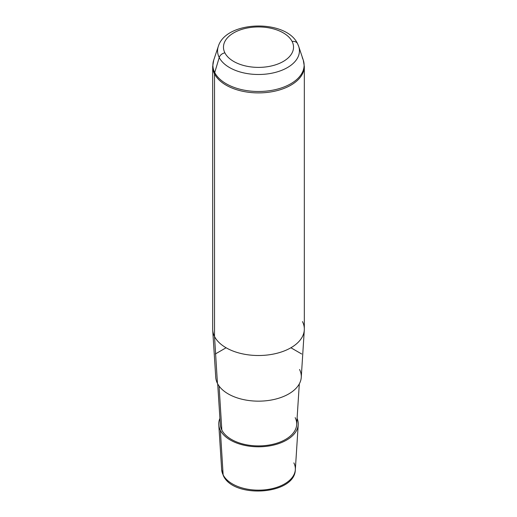 <?xml version="1.0" encoding="UTF-8"?>
<svg xmlns="http://www.w3.org/2000/svg" width="517" height="517" viewBox="0 0 517 517"><rect width="100%" height="100%" fill="white"/><g stroke="black" fill="none" stroke-linecap="round" stroke-linejoin="round"><path stroke-width="0.78" d="M220.365 430.312A39.744 22.948 180 0 1 219.906 418.369A39.744 22.948 0 0 0 218.781 424.703A39.744 22.948 0 0 0 220.365 430.312A39.744 22.948 0 0 0 263.424 446.617A39.744 22.948 0 0 0 298.219 424.703A39.744 22.948 0 0 0 297.094 418.369A39.744 22.948 180 0 1 268.846 446.003A39.744 22.948 180 0 1 220.365 430.312L223.137 474.871L220.365 430.312M299.311 383.879L296.687 424.664A38.213 22.063 180 0 1 263.231 445.744A38.213 22.063 180 0 1 221.832 430.06A38.213 22.063 0 0 0 269.26 445.021A38.213 22.063 0 0 0 295.168 417.639M221.832 430.06L219.092 386.076L221.832 430.06A38.213 22.063 180 0 1 220.313 424.664L217.689 383.879M217.444 383.407L214.523 336.502A45.826 26.457 0 0 0 264.174 355.308A45.826 26.457 0 0 0 304.3 330.033L301.256 377.365A42.788 24.7 180 0 1 263.799 400.966A42.788 24.7 180 0 1 217.444 383.407A42.788 24.7 180 0 1 215.744 377.365L212.7 330.033A45.826 26.457 0 0 0 214.523 336.502L217.444 383.407A42.788 24.7 0 0 0 270.546 400.158A42.788 24.7 0 0 0 299.556 369.5M304.3 330.033A45.826 26.457 0 0 0 302.477 321.606M218.781 424.703L221.67 469.669L223.344 475.634C233.516 498.918 295.013 494.859 295.33 469.669A36.856 21.275 180 0 1 263.063 489.993A36.856 21.275 180 0 1 223.137 474.871A36.856 21.275 180 0 1 221.67 469.669A36.856 21.275 0 0 0 223.137 474.871A3.057 2.391 153.1 0 0 223.344 475.634A3.057 2.391 -26.9 0 1 223.137 474.871A36.856 21.275 0 0 0 263.063 489.993A36.856 21.275 0 0 0 295.33 469.669A36.856 21.275 0 0 0 293.863 462.889M224.889 52.857A35.027 20.221 180 0 1 248.638 27.763A35.027 20.221 180 0 1 292.111 41.47A35.027 20.221 180 0 1 268.362 66.57A35.027 20.221 180 0 1 224.889 52.857A6.114 4.789 153.1 0 0 219.227 57.516A40.933 23.633 180 0 1 218.31 46.388A40.933 23.633 0 0 0 219.227 57.516A6.114 4.789 -26.9 0 1 224.889 52.857A35.027 20.221 0 0 0 268.362 66.57A35.027 20.221 0 0 0 292.111 41.47A35.027 20.221 0 0 0 248.638 27.763A35.027 20.221 0 0 0 224.889 52.857M303.292 60.159L298.69 46.388A40.933 23.633 180 0 1 268.149 73.828A40.933 23.633 180 0 1 219.227 57.516A40.933 23.633 0 0 0 268.149 73.828A40.933 23.633 0 0 0 298.69 46.388A40.933 23.633 0 0 0 297.773 44.21A6.114 4.789 153.1 0 0 297.559 43.693A6.114 4.789 153.1 0 0 292.111 41.47A6.114 4.789 -26.9 0 1 297.559 43.693C286.127 19.026 226.045 20.409 218.31 46.388L213.708 60.159A45.619 26.341 0 0 0 214.723 72.567A45.619 26.341 180 0 1 213.708 60.159L212.674 66.441A45.826 26.457 0 0 0 214.523 73.892L214.523 336.502A45.826 26.457 180 0 1 212.674 329.058L212.674 66.441A45.826 26.457 180 0 0 214.523 73.892A45.826 26.457 0 0 0 265.021 92.633A45.826 26.457 0 0 0 304.326 66.441A45.826 26.457 180 0 1 265.021 92.633A45.826 26.457 180 0 1 214.523 73.892A6.114 4.789 -26.9 0 1 214.723 72.567L219.227 57.516L214.723 72.567A6.114 4.789 153.1 0 0 214.523 73.892L214.523 336.502A45.826 26.457 180 0 0 265.021 355.244A45.826 26.457 180 0 0 304.326 329.058L304.326 66.441L303.292 60.159A45.619 26.341 180 0 1 269.254 90.746A45.619 26.341 180 0 1 214.723 72.567A45.619 26.341 0 0 0 269.254 90.746A45.619 26.341 0 0 0 303.292 60.159A45.619 26.341 0 0 0 302.277 57.736M226.097 347.767L215.292 354.003M290.903 347.767L301.708 354.003M295.33 469.669L298.219 424.703M298.69 46.388L297.559 43.693"/></g></svg>

